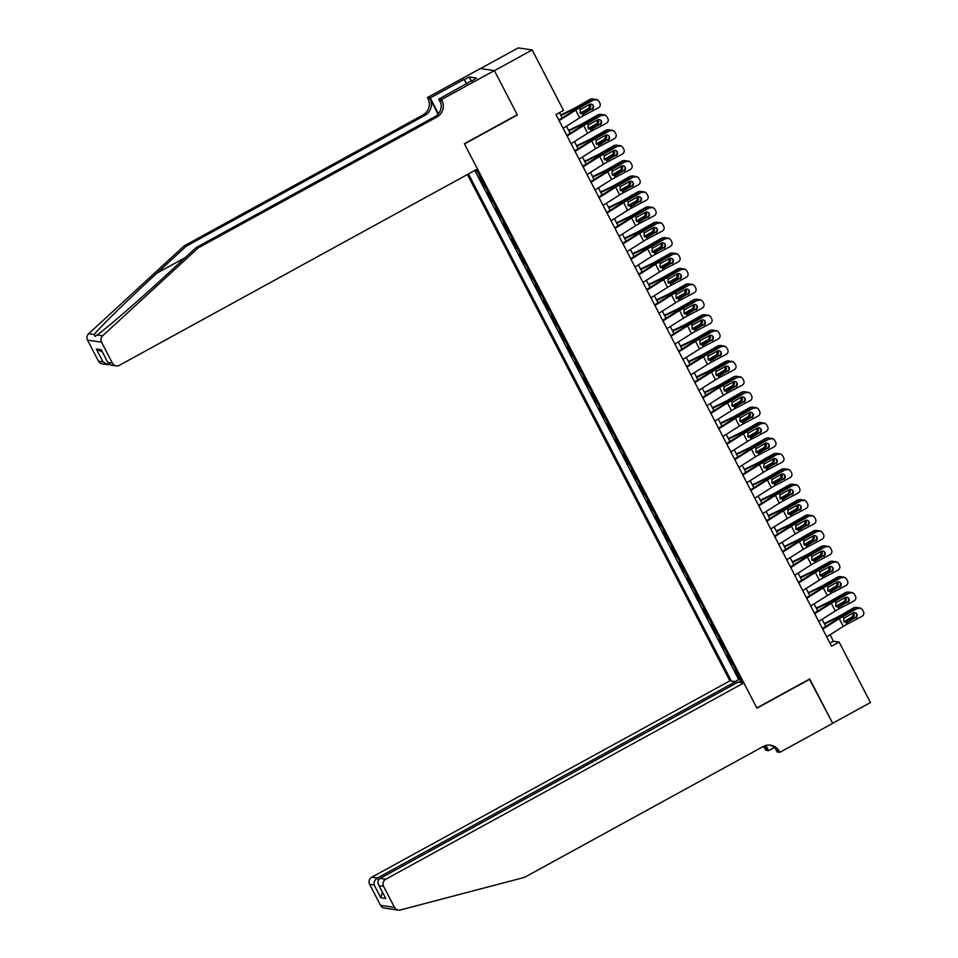 <?xml version="1.0" encoding="UTF-8"?>
<svg xmlns="http://www.w3.org/2000/svg" width="958" height="958" viewBox="0 0 958 958"><rect width="100%" height="100%" fill="white"/><g stroke="black" fill="none" stroke-linecap="round" stroke-linejoin="round"><path stroke-width="1.44" d="M467.408 174.512L729.876 680.863L371.764 877.205L377.404 878.031L378.446 880.019M480.533 68.557L518.206 47.9L532.181 49.948L494.412 70.664L517.368 114.96L464.486 143.951L756.832 707.95L809.714 678.959L832.682 723.254L870.463 702.549L839.1 642.064L833.436 641.237L830.059 634.723M475.719 169.949L476.365 171.195L477.048 170.811M480.509 177.493L479.563 177.35L484.353 186.594L485.035 186.223M488.496 192.905L487.55 192.762L492.34 202.006L493.023 201.635M496.484 208.317L495.537 208.173L500.327 217.418L501.01 217.047M504.471 223.717L503.525 223.585L508.315 232.83L508.997 232.459M512.458 239.129L511.512 238.997L516.302 248.242L516.985 247.871M520.445 254.541L519.499 254.397L524.289 263.654L524.972 263.27M528.433 269.952L527.487 269.809L532.277 279.053L532.959 278.682M536.42 285.364L535.474 285.221L540.264 294.465L540.947 294.094M544.407 300.776L543.461 300.632L548.251 309.877L548.934 309.506M552.395 316.176L551.449 316.044L556.239 325.289L556.921 324.918M560.382 331.588L559.436 331.456L564.226 340.701L564.909 340.318M568.369 347L567.423 346.856L572.213 356.101L572.896 355.729M576.357 362.411L575.411 362.268L580.201 371.512L580.883 371.141M584.344 377.823L583.398 377.68L588.188 386.924L588.871 386.553M592.331 393.223L591.385 393.091L596.175 402.336L596.858 401.965M600.319 408.635L599.373 408.503L604.163 417.748L604.845 417.377M608.306 424.047L607.36 423.903L612.15 433.16L612.833 432.776M616.293 439.459L615.347 439.315L620.137 448.56L620.82 448.188M624.281 454.87L623.335 454.727L628.125 463.971L628.807 463.6M632.268 470.282L631.322 470.139L636.124 479.383L636.795 479.012M640.255 485.682L639.309 485.55L644.111 494.795L644.782 494.424M648.243 501.094L647.297 500.962L652.099 510.207L652.769 509.824M656.23 516.506L655.284 516.362L660.086 525.607L660.757 525.235M664.217 531.918L663.271 531.774L668.073 541.019L668.744 540.647M672.205 547.329L671.259 547.186L676.061 556.43L676.743 556.059M680.192 562.729L679.246 562.597L684.048 571.842L684.731 571.471M688.191 578.141L687.233 578.009L692.035 587.254L692.718 586.883M696.179 593.553L695.221 593.409L700.023 602.666L700.705 602.283M704.166 608.965L703.22 608.821L708.01 618.066L708.692 617.694M712.153 624.376L711.207 624.233L715.997 633.477L716.68 633.106M720.141 639.788L719.195 639.645L723.985 648.889L724.667 648.518M728.128 655.188L727.182 655.056L731.972 664.301L732.654 663.93M532.181 49.948L563.532 110.433L555.975 114.577L831.556 646.207L839.1 642.064M742.378 682.695L476.401 169.578M468.462 173.925L731.349 681.078M477.312 171.326L476.365 171.195M474.809 170.452L738.69 679.521L740.642 679.33M736.115 670.6L735.169 670.468L739.959 679.713M732.918 664.433L731.972 664.301M724.931 649.033L723.985 648.889M716.943 633.621L715.997 633.477M708.956 618.209L708.01 618.066M700.969 602.798L700.023 602.666M692.981 587.386L692.035 587.254M684.994 571.986L684.048 571.842M677.007 556.574L676.061 556.43M669.019 541.162L668.073 541.019M661.032 525.75L660.086 525.607M653.045 510.339L652.099 510.207M645.057 494.927L644.111 494.795M637.07 479.527L636.124 479.383M629.083 464.115L628.125 463.971M621.095 448.703L620.137 448.56M613.096 433.291L612.15 433.16M605.109 417.88L604.163 417.748M597.121 402.48L596.175 402.336M589.134 387.068L588.188 386.924M581.147 371.656L580.201 371.512M573.159 356.244L572.213 356.101M565.172 340.832L564.226 340.701M557.185 325.421L556.239 325.289M549.197 310.021L548.251 309.877M541.21 294.609L540.264 294.465M533.223 279.197L532.277 279.053M525.235 263.785L524.289 263.654M517.248 248.373L516.302 248.242M509.261 232.974L508.315 232.83M501.274 217.562L500.327 217.418M493.286 202.15L492.34 202.006M485.299 186.738L484.353 186.594M825.76 626.412L822.072 619.311M817.773 611L814.084 603.899M809.785 595.589L806.097 588.487M801.798 580.177L798.11 573.076M793.811 564.777L790.122 557.664M785.823 549.365L782.135 542.264M777.836 533.953L774.148 526.852M769.837 518.541L766.16 511.44M761.85 503.13L758.173 496.028M753.862 487.73L750.186 480.617M745.875 472.318L742.199 465.217M737.888 456.906L734.211 449.805M729.9 441.494L726.224 434.393M721.913 426.082L718.237 418.981M713.926 410.671L710.249 403.569M705.938 395.271L702.262 388.158M697.951 379.859L694.275 372.758M689.964 364.447L686.287 357.346M681.976 349.035L678.3 341.934M673.989 333.624L670.313 326.522M666.002 318.224L662.325 311.111M658.014 302.812L654.338 295.711M650.027 287.4L646.351 280.299M642.04 271.988L638.363 264.887M634.052 256.576L630.376 249.475M626.065 241.165L622.389 234.063M618.078 225.765L614.401 218.652M610.09 210.353L606.414 203.252M602.103 194.941L598.427 187.84M594.116 179.529L590.427 172.428M586.128 164.117L582.44 157.016M578.141 148.718L574.453 141.604M570.154 133.306L566.465 126.205M562.166 117.894L559.46 112.661M829.963 643.141L833.436 641.237M738.69 679.521L734.906 681.593M736.151 682.91L741.384 680.779M559.113 120.612L575.686 110.158A8.754 1.138 152.6 0 1 579.458 107.991L593.924 99.728A3.497 3.461 -49.4 0 1 597.804 100.159L598.259 100.554A3.497 3.461 130.6 0 0 594.391 100.123M558.801 120.013L573.339 110.841A13.125 1.7 152.6 0 1 579.003 107.595L593.924 99.728M563.1 128.324L579.686 117.858A8.754 1.138 152.6 0 1 583.458 115.702L598.379 107.835A3.497 3.461 130.6 0 0 599.876 103.117L599.073 101.584A3.497 3.461 130.6 0 0 598.259 100.554M582.248 113.87L583.889 113.703L591.637 108.984L582.739 113.667M591.637 108.984A2.802 2.778 130.6 0 0 592.391 104.602M583.889 113.703L582.596 114.038L580.129 112.565L580.32 109.655L589.541 104.446A2.802 2.778 -49.4 0 1 593.289 105.608A2.802 2.778 -49.4 0 1 592.092 109.38M583.458 115.702L582.452 114.038M560.909 115.475L571.196 110.529A13.125 1.7 -27.4 0 0 577.255 107.344L591.266 99.345L589.853 99.464A3.497 3.317 -95 0 1 591.146 99.057L592.559 98.937A3.497 3.317 85 0 0 591.266 99.345M560.646 114.96L571.806 109.583A8.754 1.138 -27.4 0 0 575.842 107.464L589.853 99.464M594.595 99.464A3.497 3.317 85 0 0 592.559 98.937M589.96 104.266A2.802 2.646 -95 0 1 589.314 108.637L580.512 113.619M580.428 113.032L587.901 108.769A2.802 2.646 85 0 0 588.859 104.805M184.211 245.859L186.283 246.158L156.98 273.102C128.875 298.848 99.225 327.864 94.195 334.546L95.117 336.438L97.117 334.977C106.003 328.857 138.922 300.321 166.824 274.551L196.127 247.595L434.872 116.708A12.25 11.963 98.3 0 0 439.854 100.123L441.925 100.422L441.482 99.572L494.364 70.581L517.248 114.732L464.367 143.724L477.467 169.003L119.355 365.333A5.257 5.125 98.3 0 1 112.421 363.202L101.524 342.162L87.537 340.114A5.257 5.125 -81.7 0 1 88.663 333.731L184.211 245.859L422.957 114.96A12.25 11.963 98.3 0 0 427.939 98.375L427.507 97.524L480.389 68.533L494.364 70.581M196.127 247.595L198.198 247.906L436.932 117.008A12.25 11.963 98.3 0 0 441.925 100.422M438.046 114.182L430.01 98.674A12.25 11.963 98.3 0 1 425.029 115.259L186.283 246.158M98.446 361.154L102.961 361.813L107.643 364.651L102.219 363.86A5.257 5.125 -81.7 0 1 98.446 361.154L87.537 340.114M97.117 334.977L102.638 335.791L198.198 247.906M466.474 83.969L464.091 79.37L466.905 83.729M472.15 80.855L476.521 78.041L469.228 76.975L464.69 79.466M471.983 80.532L438.74 99.177L441.482 99.572M427.507 97.524L430.238 97.932L438.429 113.739M464.091 79.37L430.238 97.932M441.039 103.608L438.74 99.177M102.638 335.791A5.257 5.125 98.3 0 0 101.524 342.162M469.228 76.975L471.444 81.25M107.643 364.651L109.463 364.651M102.961 361.813L96.327 349.023L102.386 352.065M96.327 349.023L101.285 349.742L108.206 363.286L110.769 365.118L116.193 365.908M101.285 349.742L108.206 363.286M398.277 910.1L384.302 908.052A5.257 5.125 -81.7 0 1 380.53 905.346L394.504 907.394A5.257 5.125 98.3 0 0 400.276 909.992L524.493 877.384L763.227 746.498A12.25 11.963 -81.7 0 1 779.393 751.479L779.836 752.329L832.718 723.338L809.414 679.126M736.271 683.138L735.516 681.689L377.404 878.031C374.758 879.803 373.668 882.126 374.135 884.964L369.62 884.306L380.53 905.346M735.516 681.689L729.876 680.863M809.833 679.186L756.952 708.178L743.851 682.91L385.739 879.252A5.257 5.125 98.3 0 0 383.607 886.354L394.504 907.394M774.399 747.503L768.591 750.677L765.861 750.282L765.418 749.431A12.25 11.963 -81.7 0 0 763.263 746.474M779.836 752.329L777.094 751.922L775.178 748.222M743.851 682.91L738.199 682.084L380.087 878.414L385.739 879.252M765.334 745.587L767.49 749.743L765.418 749.431M765.873 745.432L768.591 750.677M369.62 884.306A5.257 5.125 -81.7 0 1 371.764 877.205M769.549 745.049A12.25 11.963 -81.7 0 1 777.333 751.18L779.393 751.479M764.4 745.935A12.25 11.963 -81.7 0 1 767.49 749.743M383.607 886.354L379.093 885.695L378.53 884.809L385.715 898.484L380.769 897.754L382.35 892.161M385.715 898.484L379.093 885.695C377.248 882.653 377.584 880.222 380.087 878.414M567.1 136.024L583.673 125.57A8.754 1.138 152.6 0 1 587.446 123.402L601.911 115.14A3.497 3.461 -49.4 0 1 605.791 115.559L606.246 115.966A3.497 3.461 130.6 0 0 602.378 115.535M566.789 135.425L581.326 126.252A13.125 1.7 152.6 0 1 586.991 123.007L601.911 115.14M571.088 143.736L587.673 133.27A8.754 1.138 152.6 0 1 591.445 131.102L606.366 123.247A3.497 3.461 130.6 0 0 607.863 118.529L607.061 116.984A3.497 3.461 130.6 0 0 606.246 115.966M590.236 129.282L591.876 129.114L599.624 124.396L590.727 129.079M599.624 124.396A2.802 2.778 130.6 0 0 600.379 120.013M591.876 129.114L590.583 129.45L588.116 127.977L588.308 125.067L597.529 119.858A2.802 2.778 -49.4 0 1 601.277 121.019A2.802 2.778 -49.4 0 1 600.079 124.791M591.445 131.102L590.439 129.45M575.087 151.436L591.673 140.97A8.754 1.138 152.6 0 1 595.433 138.814L609.899 130.551A3.497 3.461 -49.4 0 1 613.779 130.971L614.234 131.366A3.497 3.461 130.6 0 0 610.366 130.947M574.776 150.837L589.314 141.664A13.125 1.7 152.6 0 1 594.978 138.419L609.899 130.551M579.075 159.148L595.66 148.682A8.754 1.138 152.6 0 1 599.433 146.514L614.353 138.647A3.497 3.461 130.6 0 0 615.85 133.94L615.06 132.396A3.497 3.461 130.6 0 0 614.234 131.366M598.223 144.694L599.864 144.526L607.611 139.796L598.714 144.49M607.611 139.796A2.802 2.778 130.6 0 0 608.378 135.425M599.864 144.526L598.57 144.862L596.104 143.389L596.295 140.467L605.516 135.27A2.802 2.778 -49.4 0 1 609.264 136.431A2.802 2.778 -49.4 0 1 608.067 140.203M599.433 146.514L598.427 144.862M583.075 166.848L599.66 156.382A8.754 1.138 152.6 0 1 603.42 154.226L617.886 145.963A3.497 3.461 -49.4 0 1 621.766 146.382L622.221 146.778A3.497 3.461 130.6 0 0 618.353 146.358M582.763 166.249L597.301 157.064A13.125 1.7 152.6 0 1 602.965 153.831L617.886 145.963M587.074 174.548L603.648 164.093A8.754 1.138 152.6 0 1 607.42 161.926L622.341 154.058A3.497 3.461 130.6 0 0 623.838 149.352L623.047 147.807A3.497 3.461 130.6 0 0 622.221 146.778M606.21 160.106L607.851 159.938L615.599 155.208L606.701 159.902M615.599 155.208A2.802 2.778 130.6 0 0 616.365 150.825M607.851 159.938L606.558 160.261L604.091 158.788L604.282 155.879L613.503 150.681A2.802 2.778 -49.4 0 1 617.251 151.843A2.802 2.778 -49.4 0 1 616.054 155.603M607.42 161.926L606.414 160.261M591.062 182.259L607.647 171.793A8.754 1.138 152.6 0 1 611.408 169.638L625.873 161.375A3.497 3.461 -49.4 0 1 629.753 161.794L630.208 162.189A3.497 3.461 130.6 0 0 626.34 161.77M590.751 181.661L605.288 172.476A13.125 1.7 152.6 0 1 610.953 169.231L625.873 161.375M595.062 189.959L611.635 179.493A8.754 1.138 152.6 0 1 615.407 177.338L630.328 169.47A3.497 3.461 130.6 0 0 631.825 164.764L631.035 163.219A3.497 3.461 130.6 0 0 630.208 162.189M614.198 175.506L615.838 175.35L623.586 170.62L614.689 175.302M623.586 170.62A2.802 2.778 130.6 0 0 624.353 166.237M615.838 175.35L614.545 175.673L612.078 174.2L612.27 171.29L621.491 166.081A2.802 2.778 -49.4 0 1 625.239 167.243A2.802 2.778 -49.4 0 1 624.041 171.015M615.407 177.338L614.401 175.673M568.896 130.887L579.183 125.929A13.125 1.7 -27.4 0 0 585.242 122.756L599.253 114.756L597.84 114.876A3.497 3.317 -95 0 1 599.133 114.469L600.546 114.349A3.497 3.317 85 0 0 599.253 114.756M568.633 130.372L579.794 124.995A8.754 1.138 -27.4 0 0 583.829 122.875L597.84 114.876M602.582 114.864A3.497 3.317 85 0 0 600.546 114.349M597.948 119.678A2.802 2.646 -95 0 1 597.301 124.049L588.499 129.031M588.416 128.444L595.888 124.181A2.802 2.646 85 0 0 596.846 120.217M576.884 146.287L587.17 141.341A13.125 1.7 -27.4 0 0 593.23 138.156L607.24 130.156L605.827 130.288A3.497 3.317 -95 0 1 607.121 129.881L608.534 129.749A3.497 3.317 85 0 0 607.24 130.156M576.62 145.772L587.781 140.407A8.754 1.138 -27.4 0 0 591.816 138.287L605.827 130.288M610.569 130.276A3.497 3.317 85 0 0 608.534 129.749M605.935 135.09A2.802 2.646 -95 0 1 605.288 139.461L596.487 144.43M596.415 143.844L603.875 139.581A2.802 2.646 85 0 0 604.833 135.629M584.871 161.698L595.158 156.753A13.125 1.7 -27.4 0 0 601.217 153.567L615.228 145.568L613.815 145.688A3.497 3.317 -95 0 1 615.108 145.281L616.521 145.161A3.497 3.317 85 0 0 615.228 145.568M584.608 161.183L595.768 155.819A8.754 1.138 -27.4 0 0 599.804 153.687L613.815 145.688M618.569 145.688A3.497 3.317 85 0 0 616.521 145.161M613.922 150.502A2.802 2.646 -95 0 1 613.276 154.873L604.474 159.842M604.402 159.256L611.863 154.992A2.802 2.646 85 0 0 612.821 151.041M592.858 177.11L603.145 172.165A13.125 1.7 -27.4 0 0 609.204 168.979L623.215 160.98L621.802 161.1A3.497 3.317 -95 0 1 623.095 160.693L624.508 160.573A3.497 3.317 85 0 0 623.215 160.98M592.595 176.595L603.756 171.219A8.754 1.138 -27.4 0 0 607.791 169.099L621.802 161.1M626.556 161.1A3.497 3.317 85 0 0 624.508 160.573M621.91 165.914A2.802 2.646 -95 0 1 621.263 170.284L612.461 175.254M612.39 174.667L619.85 170.404A2.802 2.646 85 0 0 620.808 166.453M599.049 197.671L615.635 187.205A8.754 1.138 152.6 0 1 619.395 185.038L633.861 176.775A3.497 3.461 -49.4 0 1 637.741 177.206L638.196 177.601A3.497 3.461 130.6 0 0 634.328 177.17M598.738 197.061L613.276 187.888A13.125 1.7 152.6 0 1 618.94 184.643L633.861 176.775M603.049 205.371L619.622 194.905A8.754 1.138 152.6 0 1 623.395 192.75L638.315 184.882A3.497 3.461 130.6 0 0 639.812 180.164L639.022 178.631A3.497 3.461 130.6 0 0 638.196 177.601M622.185 190.917L623.826 190.75L631.573 186.032L622.676 190.714M631.573 186.032A2.802 2.778 130.6 0 0 632.34 181.649M623.826 190.75L622.532 191.085L620.065 189.612L620.257 186.702L629.478 181.493A2.802 2.778 -49.4 0 1 633.226 182.655A2.802 2.778 -49.4 0 1 632.029 186.427M623.395 192.75L622.389 191.085M600.846 192.522L611.132 187.576A13.125 1.7 -27.4 0 0 617.192 184.391L631.202 176.392L629.789 176.512A3.497 3.317 -95 0 1 631.094 176.104L632.496 175.985A3.497 3.317 85 0 0 631.202 176.392M600.582 192.007L611.743 186.63A8.754 1.138 -27.4 0 0 615.778 184.511L629.789 176.512M634.543 176.512A3.497 3.317 85 0 0 632.496 175.985M629.897 181.313A2.802 2.646 -95 0 1 629.25 185.696L620.449 190.666M620.377 190.079L627.837 185.816A2.802 2.646 85 0 0 628.795 181.852M607.037 213.071L623.622 202.617A8.754 1.138 152.6 0 1 627.382 200.45L641.848 192.187A3.497 3.461 -49.4 0 1 645.728 192.606L646.183 193.013A3.497 3.461 130.6 0 0 642.315 192.582M606.725 212.472L621.263 203.3A13.125 1.7 152.6 0 1 626.927 200.054L641.848 192.187M611.036 220.783L627.61 210.317A8.754 1.138 152.6 0 1 631.382 208.161L646.303 200.294A3.497 3.461 130.6 0 0 647.8 195.576L647.009 194.043A3.497 3.461 130.6 0 0 646.183 193.013M630.172 206.329L631.813 206.162L639.561 201.443L630.663 206.126M639.561 201.443A2.802 2.778 130.6 0 0 640.327 197.061M631.813 206.162L630.52 206.497L628.053 205.024L628.244 202.114L637.465 196.905A2.802 2.778 -49.4 0 1 641.213 198.067A2.802 2.778 -49.4 0 1 640.028 201.839M631.382 208.161L630.376 206.497M608.833 207.934L619.119 202.976A13.125 1.7 -27.4 0 0 625.179 199.803L639.19 191.804L637.777 191.923A3.497 3.317 -95 0 1 639.082 191.516L640.483 191.396A3.497 3.317 85 0 0 639.19 191.804M608.569 207.419L619.73 202.042A8.754 1.138 -27.4 0 0 623.766 199.923L637.777 191.923M642.531 191.923A3.497 3.317 85 0 0 640.483 191.396M637.884 196.725A2.802 2.646 -95 0 1 637.238 201.096L628.436 206.078M628.364 205.491L635.825 201.228A2.802 2.646 85 0 0 636.783 197.264M615.024 228.483L631.609 218.017A8.754 1.138 152.6 0 1 635.382 215.861L649.835 207.599A3.497 3.461 -49.4 0 1 653.715 208.018L654.17 208.413A3.497 3.461 130.6 0 0 650.302 207.994M614.713 227.884L629.25 218.711A13.125 1.7 152.6 0 1 634.915 215.466L649.835 207.599M619.024 236.195L635.597 225.729A8.754 1.138 152.6 0 1 639.369 223.561L654.29 215.706A3.497 3.461 130.6 0 0 655.787 210.988L654.997 209.443A3.497 3.461 130.6 0 0 654.17 208.413M638.16 221.741L639.8 221.573L647.548 216.855L638.651 221.537M647.548 216.855A2.802 2.778 130.6 0 0 648.315 212.472M639.8 221.573L638.507 221.909L636.04 220.436L636.232 217.526L645.452 212.317A2.802 2.778 -49.4 0 1 649.201 213.478A2.802 2.778 -49.4 0 1 648.015 217.25M639.369 223.561L638.363 221.909M616.82 223.346L627.107 218.388A13.125 1.7 -27.4 0 0 633.166 215.203L647.177 207.203L645.764 207.335A3.497 3.317 -95 0 1 647.069 206.928L648.47 206.808A3.497 3.317 85 0 0 647.177 207.203M616.557 222.819L627.718 217.454A8.754 1.138 -27.4 0 0 631.753 215.334L645.764 207.335M650.518 207.323A3.497 3.317 85 0 0 648.47 206.808M645.872 212.137A2.802 2.646 -95 0 1 645.225 216.508L636.423 221.478M636.351 220.903L643.812 216.628A2.802 2.646 85 0 0 644.77 212.676M623.011 243.895L639.597 233.429A8.754 1.138 152.6 0 1 643.369 231.273L657.823 223.01A3.497 3.461 -49.4 0 1 661.703 223.43L662.17 223.825A3.497 3.461 130.6 0 0 658.29 223.406M622.7 243.296L637.25 234.111A13.125 1.7 152.6 0 1 642.902 230.878L657.823 223.01M627.011 251.595L643.584 241.141A8.754 1.138 152.6 0 1 647.357 238.973L662.277 231.106A3.497 3.461 130.6 0 0 663.774 226.399L662.984 224.855A3.497 3.461 130.6 0 0 662.17 223.825M646.147 237.153L647.788 236.985L655.535 232.255L646.638 236.949M655.535 232.255A2.802 2.778 130.6 0 0 656.302 227.872M647.788 236.985L646.494 237.321L644.027 235.848L644.219 232.926L653.44 227.729A2.802 2.778 -49.4 0 1 657.188 228.89A2.802 2.778 -49.4 0 1 656.002 232.662M647.357 238.973L646.351 237.309M624.808 238.746L635.094 233.8A13.125 1.7 -27.4 0 0 641.153 230.615L655.164 222.615L653.751 222.735A3.497 3.317 -95 0 1 655.056 222.34L656.458 222.208A3.497 3.317 85 0 0 655.164 222.615M624.544 238.231L635.705 232.866A8.754 1.138 -27.4 0 0 639.74 230.746L653.751 222.735M658.505 222.735A3.497 3.317 85 0 0 656.458 222.208M653.859 227.549A2.802 2.646 -95 0 1 653.212 231.92L644.411 236.889M644.339 236.303L651.799 232.04A2.802 2.646 85 0 0 652.757 228.088M630.999 259.307L647.584 248.841A8.754 1.138 152.6 0 1 651.356 246.685L665.81 238.422A3.497 3.461 -49.4 0 1 669.69 238.841L670.157 239.237A3.497 3.461 130.6 0 0 666.277 238.817M630.687 258.708L645.237 249.523A13.125 1.7 152.6 0 1 650.889 246.278L665.81 238.422M634.998 267.007L651.572 256.552A8.754 1.138 152.6 0 1 655.344 254.385L670.277 246.517A3.497 3.461 130.6 0 0 671.762 241.811L670.971 240.266A3.497 3.461 130.6 0 0 670.157 239.237M654.134 252.553L655.775 252.397L663.523 247.667L654.625 252.349M663.523 247.667A2.802 2.778 130.6 0 0 664.289 243.284M655.775 252.397L654.482 252.72L652.015 251.247L652.206 248.338L661.427 243.14A2.802 2.778 -49.4 0 1 665.175 244.302A2.802 2.778 -49.4 0 1 663.99 248.062M655.344 254.385L654.338 252.72M632.795 254.157L643.081 249.212A13.125 1.7 -27.4 0 0 649.141 246.026L663.152 238.027L661.739 238.147A3.497 3.317 -95 0 1 663.044 237.74L664.445 237.62A3.497 3.317 85 0 0 663.152 238.027M632.531 253.642L643.692 248.278A8.754 1.138 -27.4 0 0 647.728 246.146L661.739 238.147M666.493 238.147A3.497 3.317 85 0 0 664.445 237.62M661.846 242.961A2.802 2.646 -95 0 1 661.2 247.332L652.398 252.301M652.326 251.714L659.787 247.451A2.802 2.646 85 0 0 660.745 243.5M638.986 274.718L655.571 264.252A8.754 1.138 152.6 0 1 659.344 262.085L673.797 253.822A3.497 3.461 -49.4 0 1 677.677 254.253L678.144 254.648A3.497 3.461 130.6 0 0 674.264 254.229M638.675 274.108L653.224 264.935A13.125 1.7 152.6 0 1 658.876 261.69L673.797 253.822M642.986 282.418L659.559 271.952A8.754 1.138 152.6 0 1 663.331 269.797L678.264 261.929A3.497 3.461 130.6 0 0 679.749 257.223L678.959 255.678A3.497 3.461 130.6 0 0 678.144 254.648M662.122 267.965L663.762 267.797L671.51 263.079L662.613 267.761M671.51 263.079A2.802 2.778 130.6 0 0 672.276 258.696M663.762 267.797L662.469 268.132L660.002 266.659L660.194 263.749L669.414 258.54A2.802 2.778 -49.4 0 1 673.163 259.702A2.802 2.778 -49.4 0 1 671.977 263.474M663.331 269.797L662.325 268.132M640.782 269.569L651.069 264.624A13.125 1.7 -27.4 0 0 657.128 261.438L671.139 253.439L669.726 253.559A3.497 3.317 -95 0 1 671.031 253.151L672.432 253.032A3.497 3.317 85 0 0 671.139 253.439M640.519 269.054L651.68 263.678A8.754 1.138 -27.4 0 0 655.715 261.558L669.726 253.559M674.48 253.559A3.497 3.317 85 0 0 672.432 253.032M669.834 258.361A2.802 2.646 -95 0 1 669.187 262.743L660.385 267.713M660.313 267.126L667.786 262.863A2.802 2.646 85 0 0 668.732 258.899M646.973 290.118L663.559 279.664A8.754 1.138 152.6 0 1 667.331 277.497L681.785 269.234A3.497 3.461 -49.4 0 1 685.665 269.665L686.132 270.06A3.497 3.461 130.6 0 0 682.252 269.629M646.662 289.52L661.212 280.347A13.125 1.7 152.6 0 1 666.864 277.101L681.785 269.234M650.973 297.83L667.546 287.364A8.754 1.138 152.6 0 1 671.319 285.209L686.251 277.341A3.497 3.461 130.6 0 0 687.736 272.623L686.946 271.09A3.497 3.461 130.6 0 0 686.132 270.06M670.121 283.376L671.75 283.209L679.497 278.491L670.6 283.173M679.497 278.491A2.802 2.778 130.6 0 0 680.264 274.108M671.75 283.209L670.456 283.544L667.989 282.071L668.181 279.161L677.402 273.952A2.802 2.778 -49.4 0 1 681.162 275.114A2.802 2.778 -49.4 0 1 679.964 278.886M671.319 285.209L670.313 283.544M648.77 284.981L659.056 280.035A13.125 1.7 -27.4 0 0 665.115 276.85L679.126 268.851L677.713 268.97A3.497 3.317 -95 0 1 679.018 268.563L680.42 268.444A3.497 3.317 85 0 0 679.126 268.851M648.506 284.466L659.667 279.089A8.754 1.138 -27.4 0 0 663.702 276.97L677.713 268.97M682.467 268.97A3.497 3.317 85 0 0 680.42 268.444M677.821 273.772A2.802 2.646 -95 0 1 677.174 278.143L668.373 283.125M668.301 282.538L675.773 278.275A2.802 2.646 85 0 0 676.719 274.311M654.961 305.53L671.546 295.076A8.754 1.138 152.6 0 1 675.318 292.909L689.772 284.646A3.497 3.461 -49.4 0 1 693.652 285.065L694.119 285.472A3.497 3.461 130.6 0 0 690.239 285.041M654.649 304.931L669.199 295.759A13.125 1.7 152.6 0 1 674.851 292.513L689.772 284.646M658.96 313.242L675.534 302.776A8.754 1.138 152.6 0 1 679.306 300.608L694.239 292.753A3.497 3.461 130.6 0 0 695.724 288.035L694.933 286.49A3.497 3.461 130.6 0 0 694.119 285.472M678.108 298.788L679.737 298.621L687.485 293.902L678.587 298.585M687.485 293.902A2.802 2.778 130.6 0 0 688.251 289.52M679.737 298.621L678.444 298.956L675.977 297.483L676.168 294.573L685.389 289.364A2.802 2.778 -49.4 0 1 689.149 290.525A2.802 2.778 -49.4 0 1 687.952 294.298M679.306 300.608L678.3 298.956M656.757 300.393L667.043 295.435A13.125 1.7 -27.4 0 0 673.103 292.262L687.114 284.263L685.712 284.382A3.497 3.317 -95 0 1 687.006 283.975L688.407 283.855A3.497 3.317 85 0 0 687.114 284.263M656.493 299.878L667.654 294.501A8.754 1.138 -27.4 0 0 671.69 292.382L685.712 284.382M690.455 284.37A3.497 3.317 85 0 0 688.407 283.855M685.808 289.184A2.802 2.646 -95 0 1 685.162 293.555L676.36 298.537M676.288 297.95L683.761 293.687A2.802 2.646 85 0 0 684.707 289.723M662.948 320.942L679.533 310.476A8.754 1.138 152.6 0 1 683.305 308.32L697.759 300.058A3.497 3.461 -49.4 0 1 701.639 300.477L702.106 300.872A3.497 3.461 130.6 0 0 698.226 300.453M662.637 320.343L677.186 311.17A13.125 1.7 152.6 0 1 682.838 307.925L697.759 300.058M666.948 328.654L683.521 318.188A8.754 1.138 152.6 0 1 687.293 316.02L702.226 308.153A3.497 3.461 130.6 0 0 703.711 303.447L702.921 301.902A3.497 3.461 130.6 0 0 702.106 300.872M686.096 314.2L687.724 314.032L695.472 309.302L686.575 313.996M695.472 309.302A2.802 2.778 130.6 0 0 696.238 304.931M687.724 314.032L686.431 314.368L683.964 312.895L684.168 309.973L693.376 304.776A2.802 2.778 -49.4 0 1 697.137 305.937A2.802 2.778 -49.4 0 1 695.939 309.709M687.293 316.02L686.287 314.368M664.744 315.793L675.031 310.847A13.125 1.7 -27.4 0 0 681.09 307.662L695.101 299.662L693.7 299.794A3.497 3.317 -95 0 1 694.993 299.387L696.394 299.255A3.497 3.317 85 0 0 695.101 299.662M664.481 315.278L675.641 309.913A8.754 1.138 -27.4 0 0 679.677 307.793L693.7 299.794M698.442 299.782A3.497 3.317 85 0 0 696.394 299.255M693.796 304.596A2.802 2.646 -95 0 1 693.149 308.967L684.347 313.937M684.275 313.35L691.748 309.087A2.802 2.646 85 0 0 692.694 305.135M670.935 336.354L687.521 325.888A8.754 1.138 152.6 0 1 691.293 323.732L705.747 315.469A3.497 3.461 -49.4 0 1 709.627 315.889L710.094 316.284A3.497 3.461 130.6 0 0 706.214 315.865M670.624 335.755L685.174 326.57A13.125 1.7 152.6 0 1 690.826 323.337L705.747 315.469M674.935 344.054L691.508 333.6A8.754 1.138 152.6 0 1 695.28 331.432L710.213 323.565A3.497 3.461 130.6 0 0 711.71 318.858L710.908 317.314A3.497 3.461 130.6 0 0 710.094 316.284M694.083 329.612L695.712 329.444L703.459 324.714L694.562 329.408M703.459 324.714A2.802 2.778 130.6 0 0 704.226 320.331M695.712 329.444L694.418 329.768L691.951 328.295L692.155 325.385L701.364 320.188A2.802 2.778 -49.4 0 1 705.124 321.349A2.802 2.778 -49.4 0 1 703.926 325.109M695.28 331.432L694.275 329.768M672.732 331.205L683.018 326.259A13.125 1.7 -27.4 0 0 689.077 323.074L703.088 315.074L701.687 315.194A3.497 3.317 -95 0 1 702.98 314.787L704.393 314.667A3.497 3.317 85 0 0 703.088 315.074M672.468 330.69L683.629 325.325A8.754 1.138 -27.4 0 0 687.664 323.193L701.687 315.194M706.429 315.194A3.497 3.317 85 0 0 704.393 314.667M701.783 320.008A2.802 2.646 -95 0 1 701.136 324.379L692.335 329.348M692.263 328.762L699.735 324.499A2.802 2.646 85 0 0 700.681 320.547M678.923 351.766L695.508 341.299A8.754 1.138 152.6 0 1 699.28 339.144L713.734 330.881A3.497 3.461 -49.4 0 1 717.614 331.3L718.081 331.696A3.497 3.461 130.6 0 0 714.201 331.276M678.611 351.167L693.161 341.982A13.125 1.7 152.6 0 1 698.813 338.737L713.734 330.881M682.922 359.466L699.496 348.999A8.754 1.138 152.6 0 1 703.268 346.844L718.201 338.976A3.497 3.461 130.6 0 0 719.697 334.27L718.895 332.725A3.497 3.461 130.6 0 0 718.081 331.696M702.07 345.012L703.699 344.856L711.447 340.126L702.549 344.808M711.447 340.126A2.802 2.778 130.6 0 0 712.213 335.743M703.699 344.856L702.406 345.179L699.951 343.706L700.142 340.797L709.351 335.587A2.802 2.778 -49.4 0 1 713.111 336.749A2.802 2.778 -49.4 0 1 711.914 340.521M703.268 346.844L702.262 345.179M680.719 346.616L691.005 341.671A13.125 1.7 -27.4 0 0 697.065 338.485L711.075 330.486L709.674 330.606A3.497 3.317 -95 0 1 710.968 330.199L712.381 330.079A3.497 3.317 85 0 0 711.075 330.486M680.455 346.101L691.616 340.725A8.754 1.138 -27.4 0 0 695.652 338.605L709.674 330.606M714.417 330.606A3.497 3.317 85 0 0 712.381 330.079M709.77 335.42A2.802 2.646 -95 0 1 709.124 339.791L700.322 344.76M700.25 344.173L707.722 339.91A2.802 2.646 85 0 0 708.669 335.959M686.91 367.177L703.495 356.711A8.754 1.138 152.6 0 1 707.267 354.544L721.721 346.281A3.497 3.461 -49.4 0 1 725.601 346.712L726.068 347.107A3.497 3.461 130.6 0 0 722.188 346.676M686.599 366.567L701.148 357.394A13.125 1.7 152.6 0 1 706.8 354.149L721.721 346.281M690.91 374.877L707.483 364.411A8.754 1.138 152.6 0 1 711.255 362.256L726.188 354.388A3.497 3.461 130.6 0 0 727.685 349.67L726.883 348.137A3.497 3.461 130.6 0 0 726.068 347.107M710.058 360.424L711.686 360.256L719.434 355.538L710.549 360.22M719.434 355.538A2.802 2.778 130.6 0 0 720.2 351.155M711.686 360.256L710.393 360.591L707.938 359.118L708.13 356.208L717.338 350.999A2.802 2.778 -49.4 0 1 721.099 352.161A2.802 2.778 -49.4 0 1 719.901 355.933M711.255 362.256L710.249 360.591M688.706 362.028L698.993 357.083A13.125 1.7 -27.4 0 0 705.052 353.897L719.063 345.898L717.662 346.018A3.497 3.317 -95 0 1 718.955 345.61L720.368 345.491A3.497 3.317 85 0 0 719.063 345.898M688.443 361.513L699.603 356.136A8.754 1.138 -27.4 0 0 703.651 354.017L717.662 346.018M722.404 346.018A3.497 3.317 85 0 0 720.368 345.491M717.758 350.82A2.802 2.646 -95 0 1 717.111 355.202L708.309 360.172M708.237 359.585L715.71 355.322A2.802 2.646 85 0 0 716.656 351.358M694.897 382.577L711.483 372.123A8.754 1.138 152.6 0 1 715.255 369.956L729.709 361.693A3.497 3.461 -49.4 0 1 733.589 362.112L734.056 362.519A3.497 3.461 130.6 0 0 730.176 362.088M694.586 381.979L709.136 372.806A13.125 1.7 152.6 0 1 714.788 369.56L729.709 361.693M698.897 390.289L715.47 379.823A8.754 1.138 152.6 0 1 719.242 377.668L734.175 369.8A3.497 3.461 130.6 0 0 735.672 365.082L734.87 363.549A3.497 3.461 130.6 0 0 734.056 362.519M718.045 375.835L719.674 375.668L727.421 370.95L718.536 375.632M727.421 370.95A2.802 2.778 130.6 0 0 728.188 366.567M719.674 375.668L718.38 376.003L715.925 374.53L716.117 371.62L725.326 366.411A2.802 2.778 -49.4 0 1 729.086 367.573A2.802 2.778 -49.4 0 1 727.888 371.345M719.242 377.668L718.237 376.003M696.705 377.44L706.98 372.482A13.125 1.7 -27.4 0 0 713.039 369.309L727.05 361.31L725.649 361.429A3.497 3.317 -95 0 1 726.942 361.022L728.355 360.903A3.497 3.317 85 0 0 727.05 361.31M696.43 376.925L707.591 371.548A8.754 1.138 -27.4 0 0 711.638 369.429L725.649 361.429M730.391 361.429A3.497 3.317 85 0 0 728.355 360.903M725.745 366.231A2.802 2.646 -95 0 1 725.098 370.602L716.297 375.584M716.225 374.997L723.697 370.734A2.802 2.646 85 0 0 724.643 366.77M702.885 397.989L719.47 387.523A8.754 1.138 152.6 0 1 723.242 385.367L737.696 377.105A3.497 3.461 -49.4 0 1 741.576 377.524L742.043 377.919A3.497 3.461 130.6 0 0 738.163 377.5M702.573 397.39L717.123 388.218A13.125 1.7 152.6 0 1 722.775 384.972L737.696 377.105M706.884 405.701L723.458 395.235A8.754 1.138 152.6 0 1 727.23 393.067L742.163 385.212A3.497 3.461 130.6 0 0 743.659 380.494L742.857 378.949A3.497 3.461 130.6 0 0 742.043 377.919M726.032 391.247L727.661 391.08L735.409 386.361L726.523 391.044M735.409 386.361A2.802 2.778 130.6 0 0 736.175 381.979M727.661 391.08L726.368 391.415L723.913 389.942L724.104 387.032L733.313 381.823A2.802 2.778 -49.4 0 1 737.073 382.984A2.802 2.778 -49.4 0 1 735.876 386.757M727.23 393.067L726.224 391.415M704.693 392.852L714.967 387.894A13.125 1.7 -27.4 0 0 721.027 384.709L735.037 376.71L733.636 376.841A3.497 3.317 -95 0 1 734.93 376.434L736.343 376.314A3.497 3.317 85 0 0 735.037 376.71M704.417 392.325L715.578 386.96A8.754 1.138 -27.4 0 0 719.626 384.841L733.636 376.841M738.379 376.829A3.497 3.317 85 0 0 736.343 376.314M733.732 381.643A2.802 2.646 -95 0 1 733.086 386.014L724.284 390.984M724.212 390.409L731.684 386.134A2.802 2.646 85 0 0 732.63 382.182M710.872 413.401L727.457 402.935A8.754 1.138 152.6 0 1 731.229 400.779L745.695 392.517A3.497 3.461 -49.4 0 1 749.563 392.936L750.03 393.331A3.497 3.461 130.6 0 0 746.15 392.912M710.561 412.802L725.11 403.617A13.125 1.7 152.6 0 1 730.762 400.384L745.695 392.517M714.872 421.101L731.445 410.647A8.754 1.138 152.6 0 1 735.217 408.479L750.15 400.612A3.497 3.461 130.6 0 0 751.647 395.905L750.844 394.361A3.497 3.461 130.6 0 0 750.03 393.331M734.02 406.659L735.648 406.491L743.396 401.761L734.511 406.455M743.396 401.761A2.802 2.778 130.6 0 0 744.162 397.378M735.648 406.491L734.355 406.827L731.9 405.354L732.092 402.432L741.3 397.235A2.802 2.778 -49.4 0 1 745.061 398.396A2.802 2.778 -49.4 0 1 743.863 402.168M735.217 408.479L734.223 406.815M712.68 408.252L722.955 403.306A13.125 1.7 -27.4 0 0 729.014 400.121L743.025 392.121L741.624 392.241A3.497 3.317 -95 0 1 742.917 391.846L744.33 391.714A3.497 3.317 85 0 0 743.025 392.121M712.405 407.737L723.565 402.372A8.754 1.138 -27.4 0 0 727.613 400.252L741.624 392.241M746.366 392.241A3.497 3.317 85 0 0 744.33 391.714M741.72 397.055A2.802 2.646 -95 0 1 741.085 401.426L732.271 406.396M732.199 405.809L739.672 401.546A2.802 2.646 85 0 0 740.618 397.594M718.859 428.813L735.445 418.347A8.754 1.138 152.6 0 1 739.217 416.191L753.683 407.928A3.497 3.461 -49.4 0 1 757.55 408.348L758.018 408.743A3.497 3.461 130.6 0 0 754.138 408.324M718.548 428.214L733.098 419.029A13.125 1.7 152.6 0 1 738.75 415.784L753.683 407.928M722.859 436.513L739.432 426.059A8.754 1.138 152.6 0 1 743.204 423.891L758.137 416.023A3.497 3.461 130.6 0 0 759.634 411.317L758.832 409.773A3.497 3.461 130.6 0 0 758.018 408.743M742.007 422.059L743.636 421.903L751.383 417.173L742.498 421.855M751.383 417.173A2.802 2.778 130.6 0 0 752.15 412.79M743.636 421.903L742.342 422.227L739.887 420.754L740.079 417.844L749.288 412.647A2.802 2.778 -49.4 0 1 753.048 413.808A2.802 2.778 -49.4 0 1 751.85 417.568M743.204 423.891L742.21 422.227M720.667 423.664L730.942 418.718A13.125 1.7 -27.4 0 0 737.001 415.533L751.012 407.533L749.611 407.653A3.497 3.317 -95 0 1 750.904 407.246L752.317 407.126A3.497 3.317 85 0 0 751.012 407.533M720.392 423.149L731.553 417.784A8.754 1.138 -27.4 0 0 735.6 415.652L749.611 407.653M754.353 407.653A3.497 3.317 85 0 0 752.317 407.126M749.707 412.467A2.802 2.646 -95 0 1 749.072 416.838L740.259 421.807M740.187 421.221L747.659 416.958A2.802 2.646 85 0 0 748.605 413.006M726.847 444.225L743.432 433.758A8.754 1.138 152.6 0 1 747.204 431.591L761.67 423.328A3.497 3.461 -49.4 0 1 765.538 423.759L766.005 424.154A3.497 3.461 130.6 0 0 762.125 423.735M726.535 443.614L741.085 434.441A13.125 1.7 152.6 0 1 746.737 431.196L761.67 423.328M730.846 451.925L747.42 441.458A8.754 1.138 152.6 0 1 751.192 439.303L766.125 431.435A3.497 3.461 130.6 0 0 767.621 426.729L766.819 425.184A3.497 3.461 130.6 0 0 766.005 424.154M749.994 437.471L751.623 437.303L759.371 432.585L750.485 437.267M759.371 432.585A2.802 2.778 130.6 0 0 760.137 428.202M751.623 437.303L750.342 437.638L747.875 436.165L748.066 433.256L757.275 428.046A2.802 2.778 -49.4 0 1 761.035 429.208A2.802 2.778 -49.4 0 1 759.838 432.98M751.192 439.303L750.198 437.638M728.655 439.075L738.929 434.13A13.125 1.7 -27.4 0 0 744.989 430.944L759.011 422.945L757.598 423.065A3.497 3.317 -95 0 1 758.892 422.658L760.305 422.538A3.497 3.317 85 0 0 759.011 422.945M728.379 438.56L739.54 433.184A8.754 1.138 -27.4 0 0 743.588 431.064L757.598 423.065M762.34 423.065A3.497 3.317 85 0 0 760.305 422.538M757.694 427.867A2.802 2.646 -95 0 1 757.06 432.25L748.246 437.219M748.174 436.632L755.646 432.369A2.802 2.646 85 0 0 756.592 428.406M734.834 459.624L751.419 449.17A8.754 1.138 152.6 0 1 755.191 447.003L769.657 438.74A3.497 3.461 -49.4 0 1 773.525 439.171L773.992 439.566A3.497 3.461 130.6 0 0 770.112 439.135M734.523 459.026L749.072 449.853A13.125 1.7 152.6 0 1 754.724 446.608L769.657 438.74M738.834 467.336L755.407 456.87A8.754 1.138 152.6 0 1 759.179 454.715L774.112 446.847A3.497 3.461 130.6 0 0 775.609 442.129L774.806 440.596A3.497 3.461 130.6 0 0 773.992 439.566M757.982 452.883L759.61 452.715L767.358 447.997L758.473 452.679M767.358 447.997A2.802 2.778 130.6 0 0 768.124 443.614M759.61 452.715L758.329 453.05L755.862 451.577L756.054 448.667L765.262 443.458A2.802 2.778 -49.4 0 1 769.023 444.62A2.802 2.778 -49.4 0 1 767.825 448.392M759.179 454.715L758.185 453.05M736.642 454.487L746.917 449.541A13.125 1.7 -27.4 0 0 752.976 446.356L766.999 438.357L765.586 438.477A3.497 3.317 -95 0 1 766.879 438.069L768.292 437.95A3.497 3.317 85 0 0 766.999 438.357M736.367 453.972L747.527 448.595A8.754 1.138 -27.4 0 0 751.575 446.476L765.586 438.477M770.328 438.477A3.497 3.317 85 0 0 768.292 437.95M765.682 443.279A2.802 2.646 -95 0 1 765.047 447.649L756.233 452.631M756.161 452.044L763.634 447.781A2.802 2.646 85 0 0 764.58 443.817M742.821 475.036L759.407 464.582A8.754 1.138 152.6 0 1 763.179 462.415L777.645 454.152A3.497 3.461 -49.4 0 1 781.512 454.571L781.979 454.978A3.497 3.461 130.6 0 0 778.1 454.547M742.51 474.438L757.06 465.265A13.125 1.7 152.6 0 1 762.712 462.019L777.645 454.152M746.821 482.748L763.406 472.282A8.754 1.138 152.6 0 1 767.166 470.115L782.099 462.259A3.497 3.461 130.6 0 0 783.596 457.541L782.794 455.996A3.497 3.461 130.6 0 0 781.979 454.978M765.969 468.294L767.597 468.127L775.345 463.409L766.46 468.091M775.345 463.409A2.802 2.778 130.6 0 0 776.112 459.026M767.597 468.127L766.316 468.462L763.849 466.989L764.041 464.079L773.25 458.87A2.802 2.778 -49.4 0 1 777.01 460.032A2.802 2.778 -49.4 0 1 775.812 463.804M767.166 470.115L766.172 468.462M744.629 469.899L754.904 464.941A13.125 1.7 -27.4 0 0 760.963 461.768L774.986 453.769L773.573 453.888A3.497 3.317 -95 0 1 774.866 453.481L776.279 453.362A3.497 3.317 85 0 0 774.986 453.769M744.354 469.384L755.515 464.007A8.754 1.138 -27.4 0 0 759.562 461.888L773.573 453.888M778.315 453.876A3.497 3.317 85 0 0 776.279 453.362M773.669 458.69A2.802 2.646 -95 0 1 773.034 463.061L764.221 468.043M764.149 467.456L771.621 463.193A2.802 2.646 85 0 0 772.567 459.229M750.809 490.448L767.394 479.982A8.754 1.138 152.6 0 1 771.166 477.826L785.632 469.564A3.497 3.461 -49.4 0 1 789.5 469.983L789.967 470.378A3.497 3.461 130.6 0 0 786.087 469.959M750.497 489.849L765.047 480.676A13.125 1.7 152.6 0 1 770.699 477.431L785.632 469.564M754.808 498.16L771.394 487.694A8.754 1.138 152.6 0 1 775.154 485.526L790.087 477.659A3.497 3.461 130.6 0 0 791.583 472.953L790.781 471.408A3.497 3.461 130.6 0 0 789.967 470.378M773.956 483.706L775.585 483.539L783.333 478.808L774.447 483.503M783.333 478.808A2.802 2.778 130.6 0 0 784.099 474.438M775.585 483.539L774.303 483.874L771.837 482.401L772.028 479.479L781.237 474.282A2.802 2.778 -49.4 0 1 784.997 475.443A2.802 2.778 -49.4 0 1 783.8 479.216M775.154 485.526L774.16 483.874M752.617 485.299L762.891 480.353A13.125 1.7 -27.4 0 0 768.951 477.168L782.973 469.169L781.56 469.3A3.497 3.317 -95 0 1 782.854 468.893L784.267 468.761A3.497 3.317 85 0 0 782.973 469.169M752.341 484.784L763.502 479.419A8.754 1.138 -27.4 0 0 767.55 477.3L781.56 469.3M786.302 469.288A3.497 3.317 85 0 0 784.267 468.761M781.656 474.102A2.802 2.646 -95 0 1 781.021 478.473L772.208 483.443M772.136 482.856L779.608 478.593A2.802 2.646 85 0 0 780.554 474.641M758.808 505.86L775.381 495.394A8.754 1.138 152.6 0 1 779.153 493.238L793.619 484.976A3.497 3.461 -49.4 0 1 797.487 485.395L797.954 485.79A3.497 3.461 130.6 0 0 794.074 485.371M758.485 505.261L773.034 496.076A13.125 1.7 152.6 0 1 778.686 492.843L793.619 484.976M762.796 513.56L779.381 503.106A8.754 1.138 152.6 0 1 783.141 500.938L798.074 493.071A3.497 3.461 130.6 0 0 799.571 488.364L798.768 486.82A3.497 3.461 130.6 0 0 797.954 485.79M781.944 499.118L783.572 498.95L791.32 494.22L782.435 498.914M791.32 494.22A2.802 2.778 130.6 0 0 792.086 489.837M783.572 498.95L782.291 499.274L779.824 497.801L780.016 494.891L789.224 489.694A2.802 2.778 -49.4 0 1 792.985 490.855A2.802 2.778 -49.4 0 1 791.787 494.615M783.141 500.938L782.147 499.274M766.795 521.272L783.369 510.806A8.754 1.138 152.6 0 1 787.141 508.65L801.606 500.387A3.497 3.461 -49.4 0 1 805.474 500.806L805.941 501.202A3.497 3.461 130.6 0 0 802.062 500.783M766.472 520.673L781.021 511.488A13.125 1.7 152.6 0 1 786.674 508.243L801.606 500.387M770.783 528.972L787.368 518.506A8.754 1.138 152.6 0 1 791.128 516.35L806.061 508.482A3.497 3.461 130.6 0 0 807.558 503.776L806.756 502.231A3.497 3.461 130.6 0 0 805.941 501.202M789.931 514.518L791.559 514.362L799.307 509.632L790.422 514.314M799.307 509.632A2.802 2.778 130.6 0 0 800.074 505.249M791.559 514.362L790.278 514.686L787.811 513.213L788.003 510.303L797.224 505.094A2.802 2.778 -49.4 0 1 800.972 506.255A2.802 2.778 -49.4 0 1 799.774 510.027M791.128 516.35L790.134 514.686M774.783 536.684L791.356 526.217A8.754 1.138 152.6 0 1 795.128 524.05L809.594 515.787A3.497 3.461 -49.4 0 1 813.462 516.218L813.929 516.613A3.497 3.461 130.6 0 0 810.049 516.182M774.471 536.073L789.009 526.9A13.125 1.7 152.6 0 1 794.661 523.655L809.594 515.787M778.77 544.384L795.356 533.917A8.754 1.138 152.6 0 1 799.116 531.762L814.049 523.894A3.497 3.461 130.6 0 0 815.545 519.176L814.743 517.643A3.497 3.461 130.6 0 0 813.929 516.613M797.918 529.93L799.547 529.762L807.295 525.044L798.409 529.726M807.295 525.044A2.802 2.778 130.6 0 0 808.061 520.661M799.547 529.762L798.265 530.097L795.799 528.624L795.99 525.714L805.211 520.505A2.802 2.778 -49.4 0 1 808.959 521.667A2.802 2.778 -49.4 0 1 807.762 525.439M799.116 531.762L798.122 530.097M760.604 500.711L770.879 495.765A13.125 1.7 -27.4 0 0 776.95 492.58L790.961 484.58L789.548 484.7A3.497 3.317 -95 0 1 790.841 484.293L792.254 484.173A3.497 3.317 85 0 0 790.961 484.58M760.329 500.196L771.489 494.831A8.754 1.138 -27.4 0 0 775.537 492.699L789.548 484.7M794.29 484.7A3.497 3.317 85 0 0 792.254 484.173M789.643 489.514A2.802 2.646 -95 0 1 789.009 493.885L780.195 498.855M780.123 498.268L787.596 494.005A2.802 2.646 85 0 0 788.542 490.053M768.591 516.123L778.866 511.177A13.125 1.7 -27.4 0 0 784.937 507.991L798.948 499.992L797.535 500.112A3.497 3.317 -95 0 1 798.828 499.705L800.241 499.585A3.497 3.317 85 0 0 798.948 499.992M768.316 515.608L779.477 510.231A8.754 1.138 -27.4 0 0 783.524 508.111L797.535 500.112M802.277 500.112A3.497 3.317 85 0 0 800.241 499.585M797.643 504.926A2.802 2.646 -95 0 1 796.996 509.297L788.183 514.266M788.111 513.68L795.583 509.416A2.802 2.646 85 0 0 796.529 505.465M776.579 531.534L786.853 526.589A13.125 1.7 -27.4 0 0 792.925 523.403L806.935 515.404L805.522 515.524A3.497 3.317 -95 0 1 806.816 515.117L808.229 514.997A3.497 3.317 85 0 0 806.935 515.404M776.303 531.019L787.464 525.643A8.754 1.138 -27.4 0 0 791.512 523.523L805.522 515.524M810.264 515.524A3.497 3.317 85 0 0 808.229 514.997M805.63 520.326A2.802 2.646 -95 0 1 804.983 524.709L796.17 529.678M796.098 529.091L803.57 524.828A2.802 2.646 85 0 0 804.516 520.865M782.77 552.083L799.343 541.629A8.754 1.138 152.6 0 1 803.115 539.462L817.581 531.199A3.497 3.461 -49.4 0 1 821.449 531.618L821.916 532.025A3.497 3.461 130.6 0 0 818.036 531.594M782.458 551.485L796.996 542.312A13.125 1.7 152.6 0 1 802.648 539.067L817.581 531.199M786.758 559.795L803.343 549.329A8.754 1.138 152.6 0 1 807.115 547.174L822.036 539.306A3.497 3.461 130.6 0 0 823.533 534.588L822.73 533.055A3.497 3.461 130.6 0 0 821.916 532.025M805.906 545.341L807.534 545.174L815.282 540.456L806.396 545.138M815.282 540.456A2.802 2.778 130.6 0 0 816.048 536.073M807.534 545.174L806.253 545.509L803.786 544.036L803.978 541.126L813.198 535.917A2.802 2.778 -49.4 0 1 816.946 537.079A2.802 2.778 -49.4 0 1 815.749 540.851M807.115 547.174L806.109 545.509M784.566 546.946L794.841 541.989A13.125 1.7 -27.4 0 0 800.912 538.815L814.923 530.816L813.51 530.936A3.497 3.317 -95 0 1 814.803 530.528L816.216 530.409A3.497 3.317 85 0 0 814.923 530.816M784.291 546.431L795.451 541.054A8.754 1.138 -27.4 0 0 799.499 538.935L813.51 530.936M818.252 530.936A3.497 3.317 85 0 0 816.216 530.409M813.617 535.738A2.802 2.646 -95 0 1 812.971 540.108L804.157 545.09M804.085 544.503L811.558 540.24A2.802 2.646 85 0 0 812.504 536.276M790.757 567.495L807.331 557.029A8.754 1.138 152.6 0 1 811.103 554.874L825.568 546.611A3.497 3.461 -49.4 0 1 829.436 547.03L829.903 547.425A3.497 3.461 130.6 0 0 826.024 547.006M790.446 566.896L804.983 557.724A13.125 1.7 152.6 0 1 810.636 554.478L825.568 546.611M794.745 575.207L811.33 564.741A8.754 1.138 152.6 0 1 815.102 562.574L830.023 554.718A3.497 3.461 130.6 0 0 831.52 550L830.718 548.455A3.497 3.461 130.6 0 0 829.903 547.425M813.893 560.753L815.521 560.586L823.269 555.868L814.384 560.55M823.269 555.868A2.802 2.778 130.6 0 0 824.036 551.485M815.521 560.586L814.24 560.921L811.773 559.448L811.965 556.538L821.186 551.329A2.802 2.778 -49.4 0 1 824.934 552.491A2.802 2.778 -49.4 0 1 823.736 556.263M815.102 562.574L814.096 560.921M792.553 562.358L802.828 557.4A13.125 1.7 -27.4 0 0 808.899 554.215L822.91 546.216L821.497 546.347A3.497 3.317 -95 0 1 822.79 545.94L824.203 545.821A3.497 3.317 85 0 0 822.91 546.216M792.278 561.831L803.439 556.466A8.754 1.138 -27.4 0 0 807.486 554.347L821.497 546.347M826.239 546.335A3.497 3.317 85 0 0 824.203 545.821M821.605 551.149A2.802 2.646 -95 0 1 820.958 555.52L812.145 560.49M812.073 559.915L819.545 555.64A2.802 2.646 85 0 0 820.491 551.688M798.744 582.907L815.318 572.441A8.754 1.138 152.6 0 1 819.09 570.285L833.556 562.023A3.497 3.461 -49.4 0 1 837.424 562.442L837.891 562.837A3.497 3.461 130.6 0 0 834.011 562.418M798.433 582.308L812.971 573.124A13.125 1.7 152.6 0 1 818.623 569.89L833.556 562.023M802.732 590.607L819.318 580.153A8.754 1.138 152.6 0 1 823.09 577.985L838.01 570.118A3.497 3.461 130.6 0 0 839.507 565.412L838.705 563.867A3.497 3.461 130.6 0 0 837.891 562.837M821.88 576.165L823.509 575.998L831.257 571.267L822.371 575.962M831.257 571.267A2.802 2.778 130.6 0 0 832.023 566.885M823.509 575.998L822.227 576.333L819.761 574.86L819.952 571.938L829.173 566.741A2.802 2.778 -49.4 0 1 832.921 567.902A2.802 2.778 -49.4 0 1 831.724 571.675M823.09 577.985L822.084 576.321M800.541 577.758L810.815 572.812A13.125 1.7 -27.4 0 0 816.887 569.627L830.897 561.628L829.484 561.747A3.497 3.317 -95 0 1 830.778 561.352L832.191 561.22A3.497 3.317 85 0 0 830.897 561.628M800.265 577.243L811.426 571.878A8.754 1.138 -27.4 0 0 815.474 569.759L829.484 561.747M834.226 561.747A3.497 3.317 85 0 0 832.191 561.22M829.592 566.561A2.802 2.646 -95 0 1 828.945 570.932L820.132 575.902M820.06 575.315L827.532 571.052A2.802 2.646 85 0 0 828.49 567.1M806.732 598.319L823.305 587.853A8.754 1.138 152.6 0 1 827.077 585.697L841.543 577.434A3.497 3.461 -49.4 0 1 845.411 577.854L845.878 578.249A3.497 3.461 130.6 0 0 842.01 577.83M806.42 597.72L820.958 588.535A13.125 1.7 152.6 0 1 826.61 585.29L841.543 577.434M810.719 606.019L827.305 595.565A8.754 1.138 152.6 0 1 831.077 593.397L845.998 585.53A3.497 3.461 130.6 0 0 847.495 580.823L846.692 579.279A3.497 3.461 130.6 0 0 845.878 578.249M829.867 591.565L831.508 591.409L839.244 586.679L830.358 591.361M839.244 586.679A2.802 2.778 130.6 0 0 840.01 582.296M831.508 591.409L830.215 591.733L827.748 590.26L827.94 587.35L837.16 582.153A2.802 2.778 -49.4 0 1 840.908 583.314A2.802 2.778 -49.4 0 1 839.711 587.074M831.077 593.397L830.071 591.733M808.528 593.17L818.803 588.224A13.125 1.7 -27.4 0 0 824.874 585.039L838.885 577.039L837.472 577.159A3.497 3.317 -95 0 1 838.765 576.752L840.178 576.632A3.497 3.317 85 0 0 838.885 577.039M808.253 592.655L819.413 587.29A8.754 1.138 -27.4 0 0 823.461 585.158L837.472 577.159M842.214 577.159A3.497 3.317 85 0 0 840.178 576.632M837.579 581.973A2.802 2.646 -95 0 1 836.933 586.344L828.119 591.314M828.047 590.727L835.52 586.464A2.802 2.646 85 0 0 836.478 582.512M814.719 613.731L831.293 603.265A8.754 1.138 152.6 0 1 835.065 601.097L849.53 592.834A3.497 3.461 -49.4 0 1 853.398 593.265L853.865 593.661A3.497 3.461 130.6 0 0 849.997 593.241M814.408 613.12L828.945 603.947A13.125 1.7 152.6 0 1 834.598 600.702L849.53 592.834M818.707 621.431L835.292 610.965A8.754 1.138 152.6 0 1 839.064 608.809L853.985 600.941A3.497 3.461 130.6 0 0 855.482 596.223L854.68 594.69A3.497 3.461 130.6 0 0 853.865 593.661M837.855 606.977L839.495 606.809L847.231 602.091L838.346 606.773M847.231 602.091A2.802 2.778 130.6 0 0 847.998 597.708M839.495 606.809L838.202 607.144L835.735 605.672L835.927 602.762L845.148 597.553A2.802 2.778 -49.4 0 1 848.896 598.714A2.802 2.778 -49.4 0 1 847.698 602.486M839.064 608.809L838.058 607.144M816.515 608.581L826.79 603.636A13.125 1.7 -27.4 0 0 832.861 600.45L846.872 592.451L845.459 592.571A3.497 3.317 -95 0 1 846.752 592.164L848.165 592.044A3.497 3.317 85 0 0 846.872 592.451M816.252 608.067L827.401 602.69A8.754 1.138 -27.4 0 0 831.448 600.57L845.459 592.571M850.201 592.571A3.497 3.317 85 0 0 848.165 592.044M845.567 597.373A2.802 2.646 -95 0 1 844.92 601.756L836.106 606.725M836.035 606.139L843.507 601.875A2.802 2.646 85 0 0 844.465 597.912M822.706 629.131L839.28 618.676A8.754 1.138 152.6 0 1 843.052 616.509L857.518 608.246A3.497 3.461 -49.4 0 1 861.386 608.677L861.853 609.072A3.497 3.461 130.6 0 0 857.985 608.641M822.395 628.532L836.933 619.359A13.125 1.7 152.6 0 1 842.585 616.114L857.518 608.246M826.694 636.842L843.28 626.376A8.754 1.138 152.6 0 1 847.052 624.221L861.972 616.353A3.497 3.461 130.6 0 0 863.469 611.635L862.667 610.102A3.497 3.461 130.6 0 0 861.853 609.072M845.842 622.389L847.483 622.221L855.219 617.503L846.333 622.185M855.219 617.503A2.802 2.778 130.6 0 0 855.985 613.12M847.483 622.221L846.189 622.556L843.723 621.083L843.914 618.173L853.135 612.964A2.802 2.778 -49.4 0 1 856.883 614.126A2.802 2.778 -49.4 0 1 855.686 617.898M847.052 624.221L846.046 622.556M824.503 623.993L834.777 619.048A13.125 1.7 -27.4 0 0 840.849 615.862L854.859 607.863L853.446 607.983A3.497 3.317 -95 0 1 854.74 607.576L856.153 607.456A3.497 3.317 85 0 0 854.859 607.863M824.239 623.478L835.388 618.102A8.754 1.138 -27.4 0 0 839.436 615.982L853.446 607.983M858.188 607.983A3.497 3.317 85 0 0 856.153 607.456M853.554 612.785A2.802 2.646 -95 0 1 852.907 617.156L844.094 622.137M844.022 621.55L851.494 617.287A2.802 2.646 85 0 0 852.452 613.324M580.32 109.655L579.458 107.991M579.686 117.858L575.686 110.158M577.255 107.344L577.734 108.278M571.196 110.529L571.842 111.787M589.314 108.637L587.901 108.769M156.98 273.102L185.229 257.618M434.872 116.708L436.932 117.008M425.029 115.259L422.957 114.96M107.907 362.531L112.421 363.202M88.663 333.731L94.195 334.546M430.01 98.674L427.939 98.375M380.769 897.754L374.135 884.964M588.308 125.067L587.446 123.402M587.673 133.27L583.673 125.57M596.295 140.467L595.433 138.814M595.66 148.682L591.673 140.97M604.282 155.879L603.42 154.226M603.648 164.093L599.66 156.382M612.27 171.29L611.408 169.638M611.635 179.493L607.647 171.793M585.242 122.756L585.721 123.678M579.183 125.929L579.829 127.198M597.301 124.049L595.888 124.181M593.23 138.156L593.709 139.09M587.17 141.341L587.817 142.61M605.288 139.461L603.875 139.581M601.217 153.567L601.696 154.501M595.158 156.753L595.804 158.01M613.276 154.873L611.863 154.992M609.204 168.979L609.683 169.913M603.145 172.165L603.791 173.422M621.263 170.284L619.85 170.404M620.257 186.702L619.395 185.038M619.622 194.905L615.635 187.205M617.192 184.391L617.67 185.325M611.132 187.576L611.779 188.834M629.25 185.696L627.837 185.816M628.244 202.114L627.382 200.45M627.61 210.317L623.622 202.617M625.179 199.803L625.658 200.725M619.119 202.976L619.766 204.246M637.238 201.096L635.825 201.228M636.232 217.526L635.382 215.861M635.597 225.729L631.609 218.017M633.166 215.203L633.645 216.137M627.107 218.388L627.753 219.657M645.225 216.508L643.812 216.628M644.219 232.926L643.369 231.273M643.584 241.141L639.597 233.429M641.153 230.615L641.632 231.549M635.094 233.8L635.741 235.057M653.212 231.92L651.799 232.04M652.206 248.338L651.356 246.685M651.572 256.552L647.584 248.841M649.141 246.026L649.62 246.96M643.081 249.212L643.728 250.469M661.2 247.332L659.787 247.451M660.194 263.749L659.344 262.085M659.559 271.952L655.571 264.252M657.128 261.438L657.619 262.372M651.069 264.624L651.715 265.881M669.187 262.743L667.786 262.863M668.181 279.161L667.331 277.497M667.546 287.364L663.559 279.664M665.115 276.85L665.606 277.784M659.056 280.035L659.703 281.293M677.174 278.143L675.773 278.275M676.168 294.573L675.318 292.909M675.534 302.776L671.546 295.076M673.103 292.262L673.594 293.184M667.043 295.435L667.69 296.705M685.162 293.555L683.761 293.687M684.168 309.973L683.305 308.32M683.521 318.188L679.533 310.476M681.09 307.662L681.581 308.596M675.031 310.847L675.677 312.116M693.149 308.967L691.748 309.087M692.155 325.385L691.293 323.732M691.508 333.6L687.521 325.888M689.077 323.074L689.568 324.008M683.018 326.259L683.665 327.516M701.136 324.379L699.735 324.499M700.142 340.797L699.28 339.144M699.496 348.999L695.508 341.299M697.065 338.485L697.556 339.419M691.005 341.671L691.652 342.928M709.124 339.791L707.722 339.91M708.13 356.208L707.267 354.544M707.483 364.411L703.495 356.711M705.052 353.897L705.543 354.831M698.993 357.083L699.639 358.34M717.111 355.202L715.71 355.322M716.117 371.62L715.255 369.956M715.47 379.823L711.483 372.123M713.039 369.309L713.53 370.231M706.98 372.482L707.639 373.752M725.098 370.602L723.697 370.734M724.104 387.032L723.242 385.367M723.458 395.235L719.47 387.523M721.027 384.709L721.518 385.643M714.967 387.894L715.626 389.164M733.086 386.014L731.684 386.134M732.092 402.432L731.229 400.779M731.445 410.647L727.457 402.935M729.014 400.121L729.505 401.055M722.955 403.306L723.613 404.563M741.085 401.426L739.672 401.546M740.079 417.844L739.217 416.191M739.432 426.059L735.445 418.347M737.001 415.533L737.492 416.467M730.942 418.718L731.601 419.975M749.072 416.838L747.659 416.958M748.066 433.256L747.204 431.591M747.42 441.458L743.432 433.758M744.989 430.944L745.48 431.878M738.929 434.13L739.588 435.387M757.06 432.25L755.646 432.369M756.054 448.667L755.191 447.003M755.407 456.87L751.419 449.17M752.976 446.356L753.467 447.29M746.917 449.541L747.575 450.799M765.047 447.649L763.634 447.781M764.041 464.079L763.179 462.415M763.406 472.282L759.407 464.582M760.963 461.768L761.454 462.69M754.904 464.941L755.563 466.211M773.034 463.061L771.621 463.193M772.028 479.479L771.166 477.826M771.394 487.694L767.394 479.982M768.951 477.168L769.442 478.102M762.891 480.353L763.55 481.623M781.021 478.473L779.608 478.593M780.016 494.891L779.153 493.238M779.381 503.106L775.381 495.394M788.003 510.303L787.141 508.65M787.368 518.506L783.369 510.806M795.99 525.714L795.128 524.05M795.356 533.917L791.356 526.217M776.95 492.58L777.429 493.514M770.879 495.765L771.537 497.022M789.009 493.885L787.596 494.005M784.937 507.991L785.416 508.926M778.866 511.177L779.525 512.434M796.996 509.297L795.583 509.416M792.925 523.403L793.404 524.337M786.853 526.589L787.512 527.846M804.983 524.709L803.57 524.828M803.978 541.126L803.115 539.462M803.343 549.329L799.343 541.629M800.912 538.815L801.391 539.737M794.841 541.989L795.499 543.258M812.971 540.108L811.558 540.24M811.965 556.538L811.103 554.874M811.33 564.741L807.331 557.029M808.899 554.215L809.378 555.149M802.828 557.4L803.487 558.67M820.958 555.52L819.545 555.64M819.952 571.938L819.09 570.285M819.318 580.153L815.318 572.441M816.887 569.627L817.366 570.561M810.815 572.812L811.474 574.07M828.945 570.932L827.532 571.052M827.94 587.35L827.077 585.697M827.305 595.565L823.305 587.853M824.874 585.039L825.353 585.973M818.803 588.224L819.461 589.481M836.933 586.344L835.52 586.464M835.927 602.762L835.065 601.097M835.292 610.965L831.293 603.265M832.861 600.45L833.34 601.385M826.79 603.636L827.449 604.893M844.92 601.756L843.507 601.875M843.914 618.173L843.052 616.509M843.28 626.376L839.28 618.676M840.849 615.862L841.328 616.796M834.777 619.048L835.436 620.305M852.907 617.156L851.494 617.287"/></g></svg>
